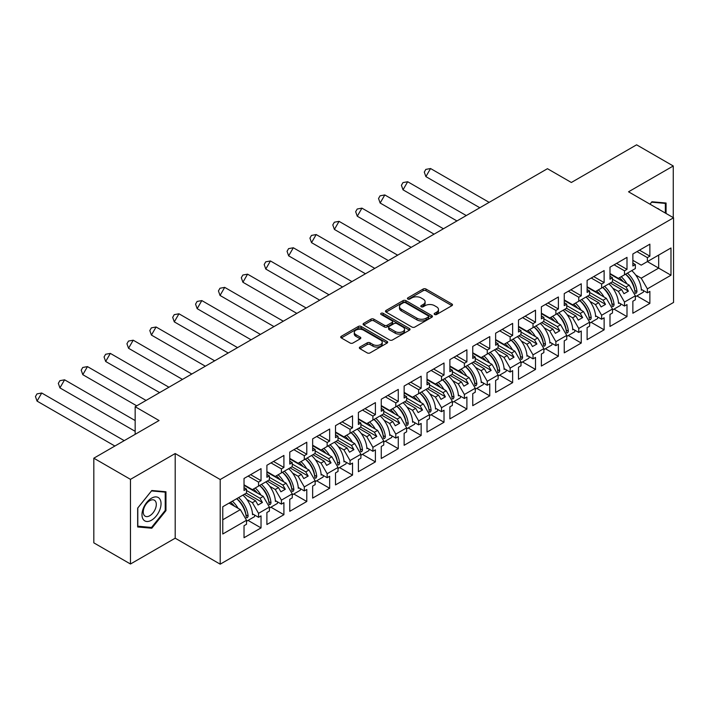 <?xml version="1.0" encoding="UTF-8"?>
<svg xmlns="http://www.w3.org/2000/svg" width="709" height="709" viewBox="0 0 709 709"><rect width="100%" height="100%" fill="white"/><g stroke="black" fill="none" stroke-linecap="round" stroke-linejoin="round"><path stroke-width="1.06" d="M434.599 314.486A1.427 0.824 0 0 0 436.62 314.486L451.908 305.659A2.038 1.179 0 0 0 452.502 304.826A2.038 1.179 0 0 0 451.908 303.993L426.003 289.042A2.038 1.179 0 0 0 423.122 289.042L407.835 297.869A1.427 0.824 0 0 0 407.418 298.445A1.427 0.824 0 0 0 407.835 299.03A1.427 0.824 0 0 0 409.846 299.03L411.832 297.886A6.514 3.758 0 0 1 421.04 297.886L423.193 299.136A6.514 3.758 0 0 1 425.108 301.795A6.514 3.758 0 0 1 423.193 304.453L421.217 305.597A1.427 0.824 0 0 0 420.8 306.173A1.427 0.824 0 0 0 421.217 306.758A1.427 0.824 0 0 0 423.238 306.758L425.214 305.614A6.514 3.758 0 0 1 434.422 305.614L436.584 306.864A6.514 3.758 0 0 1 438.49 309.523A6.514 3.758 0 0 1 436.584 312.182L434.599 313.325A1.427 0.824 0 0 0 434.183 313.901A1.427 0.824 0 0 0 434.599 314.486L434.599 313.325M673.258 217.619L673.258 165.986L636.602 144.822L571.357 182.488L547.454 168.698L135.162 406.727L135.162 434.325M130.474 564.01L175.194 538.193L175.194 453.538L130.474 479.355L130.474 564.01L93.818 542.846L93.818 458.191L159.064 420.526L135.162 406.727M130.474 479.355L93.818 458.191M359.95 347.038A2.038 1.179 0 0 0 359.348 347.862A2.038 1.179 0 0 0 359.95 348.695L367.218 352.896A2.038 1.179 0 0 0 370.089 352.896L387.079 343.085A2.038 1.179 0 0 0 387.672 342.261A2.038 1.179 0 0 0 387.079 341.428L361.173 326.468A2.038 1.179 0 0 0 358.293 326.468L341.313 336.279A2.038 1.179 0 0 0 340.71 337.103A2.038 1.179 0 0 0 341.313 337.936L350.086 343.005A2.038 1.179 0 0 0 352.967 343.005L360.234 338.813A2.038 1.179 0 0 0 360.828 337.98A2.038 1.179 0 0 0 360.234 337.147L355.883 334.63A5.442 3.146 0 0 1 354.287 332.415A5.442 3.146 0 0 1 357.646 329.508A5.442 3.146 0 0 1 363.584 330.19L380.636 340.036A5.442 3.146 0 0 1 382.231 342.261A5.442 3.146 0 0 1 378.872 345.159A5.442 3.146 0 0 1 372.934 344.477L370.089 342.837A2.038 1.179 0 0 0 367.218 342.837L359.95 347.038L359.95 348.695M175.194 453.538L220.207 479.523L673.55 217.787L673.55 302.442L220.207 564.178L220.207 479.523M673.258 165.986L628.537 191.802L673.55 217.787M411.973 327.053A2.038 1.179 0 0 0 414.854 327.053L431.834 317.251A2.038 1.179 0 0 0 432.428 316.418A2.038 1.179 0 0 0 431.834 315.585L405.929 300.634A2.038 1.179 0 0 0 403.049 300.634L386.068 310.436A2.038 1.179 0 0 0 385.474 311.269A2.038 1.179 0 0 0 386.068 312.093L411.973 327.053M381.672 314.796A1.427 0.824 0 0 1 383.117 314.991L409.43 330.181L392.476 339.974A2.038 1.179 0 0 1 389.596 339.974L363.69 325.014L363.69 323.357A2.038 1.179 0 0 0 363.088 324.181A2.038 1.179 0 0 0 363.69 325.014M363.69 323.357L370.958 319.156A2.038 1.179 0 0 1 373.838 319.156L384.34 325.227A2.038 1.179 0 0 0 387.22 325.227L392.042 322.444A2.038 1.179 0 0 0 392.635 321.611A2.038 1.179 0 0 0 392.042 320.778L381.105 314.468A1.427 0.824 0 0 1 380.689 313.883A1.427 0.824 0 0 1 381.566 313.121A1.427 0.824 0 0 1 383.117 313.298L409.456 328.506A2.038 1.179 0 0 1 410.05 329.339A2.038 1.179 0 0 1 409.456 330.164L409.456 328.506M260.008 485.24L262.427 483.848M246.519 490.486L260.008 498.276L263.234 496.415L244.029 485.328M282.882 472.034L285.302 470.643M269.393 477.281L282.882 485.071L286.108 483.21L266.903 472.123M305.756 458.829L308.176 457.438M292.268 464.076L305.756 471.866L308.982 470.005L289.777 458.918M328.63 445.624L331.05 444.224M315.142 450.871L328.63 458.661L331.856 456.8L312.651 445.713M351.504 432.419L353.924 431.019M338.016 437.666L351.504 445.456L354.73 443.595L335.517 432.508M374.379 419.214L376.798 417.814M360.89 424.461L374.379 432.251L377.605 430.39L358.391 419.303M397.244 406.009L399.663 404.609M383.755 411.255L397.244 419.046L400.47 417.184L381.265 406.097M420.118 392.804L422.537 391.403M406.629 398.05L420.118 405.84L423.344 403.979L404.139 392.892M442.992 379.599L445.412 378.198M429.503 384.845L442.992 392.635L446.218 390.774L427.013 379.687M465.866 366.393L468.286 364.993M452.377 371.64L465.866 379.43L469.092 377.569L449.887 366.482M488.74 353.188L491.16 351.788M475.252 358.435L488.74 366.225L491.966 364.364L472.752 353.277M511.606 339.983L514.025 338.583M498.117 345.23L511.606 353.02L514.831 351.159L495.626 340.063M534.48 326.778L536.899 325.378M520.991 332.025L534.48 339.815L537.706 337.954L518.501 326.858M557.354 313.573L559.773 312.173M543.865 318.82L557.354 326.61L560.58 324.749L541.375 313.653M580.228 300.368L582.647 298.968M566.739 305.614L580.228 313.405L583.454 311.543L564.249 300.448M603.102 287.163L605.521 285.762M589.613 292.409L603.102 300.199L606.328 298.338L587.114 287.242M625.976 273.958L628.396 272.557M612.487 279.204L625.976 286.994L629.202 285.133L609.988 274.037M606.328 298.338L612.487 309L601.631 315.266L595.471 304.595L598.697 302.734L587.415 296.22M591.129 322.32L604.13 329.827L604.13 317.8L601.631 319.245L601.631 315.266M604.13 329.827L587.114 339.646L587.114 327.62L589.613 326.184L589.613 322.205L578.757 328.471L572.606 317.8L575.832 315.939L564.541 309.425M568.255 335.525L581.256 343.032L581.256 331.014L578.757 332.45L578.757 328.471M581.256 343.032L564.249 352.852L564.249 340.825L566.739 339.389L566.739 335.41L555.891 341.676L549.732 331.006L552.958 329.144L541.667 322.63M545.381 348.731L558.382 356.237L558.382 344.219L555.891 345.655L555.891 341.676M558.382 356.237L541.375 366.057L541.375 354.03L543.865 352.595L543.865 348.615L533.017 354.881L526.858 344.219L530.084 342.35L518.793 335.836M522.515 361.936L535.508 369.442L535.508 357.425L533.017 358.86L533.017 354.881M535.508 369.442L518.501 379.262L518.501 367.244L520.991 365.8L520.991 361.82L510.143 368.086L503.984 357.425L507.21 355.555L495.919 349.041M499.641 375.141L512.634 382.647L512.634 370.63L510.143 372.065L510.143 368.086M512.634 382.647L495.626 392.467L495.626 380.449L498.117 379.005L498.117 375.026L487.269 381.291L481.11 370.63L484.336 368.76L473.045 362.246M476.767 388.346L489.759 395.852L489.759 383.835L487.269 385.271L487.269 381.291M489.759 395.852L472.752 405.672L472.752 393.655L475.252 392.21L475.252 388.231L464.395 394.496L458.244 383.835L461.47 381.965L450.18 375.451M453.893 401.551L466.894 409.058L466.894 397.04L464.395 398.476L464.395 394.496M466.894 409.058L449.887 418.877L449.887 406.86L452.377 405.415L452.377 401.436L441.53 407.702L435.37 397.04L438.596 395.17L427.305 388.656M431.019 414.756L444.02 422.263L444.02 410.245L441.53 411.681L441.53 407.702M444.02 422.263L427.013 432.082L427.013 420.065L429.503 418.62L429.503 414.641L418.656 420.907L412.496 410.245L415.722 408.375L404.431 401.861M408.154 427.961L421.146 435.468L421.146 423.45L418.656 424.886L418.656 420.907M421.146 435.468L404.139 445.287L404.139 433.27L406.629 431.825L406.629 427.846L395.782 434.112L389.622 423.45L392.848 421.589L381.557 415.066M385.279 441.166L398.272 448.673L398.272 436.655L395.782 438.091L395.782 434.112M398.272 448.673L381.265 458.493L381.265 446.475L383.755 445.03L383.755 441.051L372.907 447.317L366.748 436.655L369.974 434.794L358.683 428.271M362.405 454.372L375.398 461.878L375.398 449.861L372.907 451.296L372.907 447.317M375.398 461.878L358.391 471.698L358.391 459.68L360.89 458.236L360.89 454.256L350.033 460.522L343.874 449.861L347.1 447.999L335.818 441.477M339.531 467.577L352.533 475.083L352.533 463.066L350.033 464.501L350.033 460.522M352.533 475.083L335.517 484.903L335.517 472.885L338.016 471.441L338.016 467.461L327.159 473.727L321.009 463.066L324.235 461.204L312.944 454.682M316.657 480.782L329.658 488.288L329.658 476.271L327.159 477.706L327.159 473.727M329.658 488.288L312.651 498.108L312.651 486.09L315.142 484.646L315.142 480.667L304.294 486.932L298.134 476.271L301.36 474.41L290.07 467.887M293.783 493.987L306.784 501.493L306.784 489.476L304.294 490.912L304.294 486.932M306.784 501.493L289.777 511.313L289.777 499.296L292.268 497.851L292.268 493.872L281.42 500.137L275.26 489.476L278.486 487.615L267.196 481.092M270.918 507.192L283.91 514.699L283.91 502.681L281.42 504.117L281.42 500.137M283.91 514.699L266.903 524.518L266.903 512.501L269.393 511.056L269.393 507.077L258.546 513.343L252.386 502.681L255.612 500.82L244.321 494.297M248.044 520.406L261.036 527.904L261.036 515.886L258.546 517.322L258.546 513.343M261.036 527.904L244.029 537.723L244.029 525.706L246.519 524.261L246.519 520.282L222.768 534.001L222.768 506.74L246.519 493.03L246.519 489.05L244.029 490.486L244.029 478.469L261.036 468.649L261.036 480.667L258.546 482.111L258.546 486.09L269.393 479.825L269.393 475.845L266.903 477.281L266.903 465.264L283.91 455.444L283.91 467.461L281.42 468.906L281.42 472.885L292.268 466.619L292.268 462.64L289.777 464.076L289.777 452.058L306.784 442.239L306.784 454.256L304.294 455.701L304.294 459.68L315.142 453.414L315.142 449.435L312.651 450.871L312.651 438.853L329.658 429.034L329.658 441.051L327.159 442.496L327.159 446.475L338.016 440.209L338.016 436.23L335.517 437.666L335.517 425.648L352.533 415.828L352.533 427.846L350.033 429.291L350.033 433.27L360.89 427.004L360.89 423.025L358.391 424.461L358.391 412.443L375.398 402.623L375.398 414.641L372.907 416.086L372.907 420.065L383.755 413.799L383.755 409.82L381.265 411.255L381.265 399.238L398.272 389.418L398.272 401.436L395.782 402.88L395.782 406.86L406.629 400.594L406.629 396.615L404.139 398.05L404.139 386.033L421.146 376.213L421.146 388.231L418.656 389.675L418.656 393.655L429.503 387.389L429.503 383.409L427.013 384.845L427.013 372.828L444.02 363.008L444.02 375.026L441.53 376.47L441.53 380.441L452.377 374.184L452.377 370.204L449.887 371.64L449.887 359.623L466.894 349.803L466.894 361.82L464.395 363.265L464.395 367.235L475.252 360.978L475.252 356.999L472.752 358.435L472.752 346.417L489.759 336.598L489.759 348.615L487.269 350.06L487.269 354.03L498.117 347.773L498.117 343.794L495.626 345.23L495.626 333.212L512.634 323.393L512.634 335.41L510.143 336.846L510.143 340.825L520.991 334.568L520.991 330.589L518.501 332.025L518.501 320.007L535.508 310.188L535.508 322.205L533.017 323.641L533.017 327.62L543.865 321.363L543.865 317.384L541.375 318.82L541.375 306.802L558.382 296.982L558.382 309L555.891 310.436L555.891 314.415L566.739 308.158L566.739 304.179L564.249 305.614L564.249 293.597L581.256 283.777L581.256 295.795L578.757 297.231L578.757 301.21L589.613 294.953L589.613 290.974L587.114 292.409L587.114 280.392L604.13 270.572L604.13 282.59L601.631 284.025L601.631 288.005L612.487 281.748L612.487 277.768L609.988 279.204L609.988 267.187L626.995 257.367L626.995 269.385L624.505 270.82L624.505 274.8L635.353 268.543L635.353 264.563L632.862 265.999L632.862 253.982L649.869 244.162L649.869 256.179L647.379 257.615L647.379 261.594L670.98 247.973L670.98 275.225L647.379 288.855L641.22 278.185L658.67 268.117L658.67 255.08L670.98 247.973M636.877 295.91L649.869 303.417L649.869 291.39L647.379 292.835L647.379 288.855M649.869 303.417L632.862 313.236L632.862 301.21L635.353 299.774L635.353 295.795L624.505 302.061L618.345 291.39L621.571 289.529L610.281 283.015M614.003 309.115L626.995 316.622L626.995 304.595L624.505 306.04L624.505 302.061M626.995 316.622L609.988 326.441L609.988 314.415L612.487 312.979L612.487 309M258.546 486.09L252.386 489.644L244.029 484.814M246.847 499.482L252.386 502.681M255.612 500.82L258.032 505.003L262.427 502.468L260.008 498.276M263.234 496.415L269.393 507.077M281.42 472.885L275.26 476.439L266.903 471.609M269.712 486.277L275.26 489.476M278.486 487.615L280.906 491.798L285.302 489.263L282.882 485.071M286.108 483.21L292.268 493.872M304.294 459.68L298.134 463.234L289.777 458.404M292.587 473.071L298.134 476.271M301.36 474.41L303.78 478.593L308.176 476.058L305.756 471.866M308.982 470.005L315.142 480.667M327.159 446.475L321.009 450.029L312.651 445.199M315.461 459.866L321.009 463.066M324.235 461.204L326.654 465.388L331.05 462.853L328.63 458.661M331.856 456.8L338.016 467.461M350.033 433.27L343.874 436.824L335.517 431.994M338.335 446.661L343.874 449.861M347.1 447.999L349.519 452.182L353.924 449.648L351.504 445.456M354.73 443.595L360.89 454.256M372.907 420.065L366.748 423.619L358.391 418.789M361.209 433.456L366.748 436.655M369.974 434.794L372.393 438.977L376.798 436.443L374.379 432.251M377.605 430.39L383.755 441.051M395.782 406.86L389.622 410.414L381.265 405.583M384.083 420.242L389.622 423.45M392.848 421.589L395.267 425.772L399.663 423.238L397.244 419.046M400.47 417.184L406.629 427.846M418.656 393.655L412.496 397.208L404.139 392.378M406.948 407.037L412.496 410.245M415.722 408.375L418.142 412.567L422.537 410.032L420.118 405.84M423.344 403.979L429.503 414.641M441.53 380.441L435.37 384.003L427.013 379.173M429.822 393.832L435.37 397.04M438.596 395.17L441.016 399.362L445.412 396.827L442.992 392.635M446.218 390.774L452.377 401.436M464.395 367.235L458.244 370.798L449.887 365.968M452.697 380.627L458.244 383.835M461.47 381.965L463.881 386.157L468.286 383.622L465.866 379.43M469.092 377.569L475.252 388.231M487.269 354.03L481.11 357.593L472.752 352.763M475.571 367.422L481.11 370.63M484.336 368.76L486.755 372.952L491.16 370.417L488.74 366.225M491.966 364.364L498.117 375.026M510.143 340.825L503.984 344.388L495.626 339.558M498.445 354.216L503.984 357.425M507.21 355.555L509.629 359.747L514.025 357.212L511.606 353.02M514.831 351.159L520.991 361.82M533.017 327.62L526.858 331.183L518.501 326.353M521.31 341.011L526.858 344.219M530.084 342.35L532.503 346.541L536.899 344.007L534.48 339.815M537.706 337.954L543.865 348.615M555.891 314.415L549.732 317.978L541.375 313.148M544.184 327.806L549.732 331.006M552.958 329.144L555.377 333.336L559.773 330.802L557.354 326.61M560.58 324.749L566.739 335.41M578.757 301.21L572.606 304.773L564.249 299.942M567.058 314.601L572.606 317.8M575.832 315.939L578.252 320.131L582.647 317.597L580.228 313.405M583.454 311.543L589.613 322.205M601.631 288.005L595.471 291.567L587.114 286.737M589.932 301.396L595.471 304.595M598.697 302.734L601.117 306.926L605.521 304.391L603.102 300.199M624.505 274.8L618.345 278.353L609.988 273.532M612.806 288.191L618.345 291.39M621.571 289.529L623.991 293.721L628.396 291.186L625.976 286.994M629.202 285.133L635.353 295.795M670.98 275.225L647.379 261.594L641.22 265.148L632.862 260.327M635.681 274.986L641.22 278.185M175.194 538.193L220.207 564.178M222.768 519.777L240.369 509.62L229.078 503.106M240.369 509.62L246.519 520.282M632.862 263.119L635.353 264.563M639.465 250.171L649.869 256.179M636.966 251.606L647.379 257.615M632.836 284.433L633.35 284.734M641.317 289.334L647.379 292.835M609.988 276.324L612.487 277.768M616.591 263.376L626.995 269.385M614.1 264.812L624.505 270.82M609.962 297.638L610.476 297.94M618.443 302.539L624.505 306.04M244.029 487.615L246.519 489.05M250.632 474.658L261.036 480.667M248.132 476.102L258.546 482.111M244.002 508.929L244.516 509.222M252.484 513.821L258.546 517.322M266.903 474.41L269.393 475.845M273.497 461.453L283.91 467.461M271.006 462.897L281.42 468.906M266.868 495.724L267.39 496.016M275.358 500.616L281.42 504.117M289.777 461.204L292.268 462.64M296.371 448.248L306.784 454.256M293.881 449.692L304.294 455.701M289.742 482.519L290.256 482.811M298.223 487.411L304.294 490.912M312.651 447.999L315.142 449.435M319.245 435.042L329.658 441.051M316.755 436.487L327.159 442.496M312.616 469.305L313.13 469.606M321.097 474.206L327.159 477.706M335.517 434.785L338.016 436.23M342.119 421.837L352.533 427.846M339.629 423.273L350.033 429.291M335.49 456.1L336.004 456.401M343.971 461.001L350.033 464.501M358.391 421.58L360.89 423.025M364.993 408.632L375.398 414.641M362.494 410.068L372.907 416.086M358.364 442.895L358.878 443.196M366.845 447.796L372.907 451.296M381.265 408.375L383.755 409.82M387.867 395.427L398.272 401.436M385.368 396.863L395.782 402.88M381.238 429.689L381.752 429.991M389.72 434.59L395.782 438.091M404.139 395.17L406.629 396.615M410.733 382.222L421.146 388.231M408.242 383.658L418.656 389.675M404.103 416.484L404.617 416.786M412.594 421.385L418.656 424.886M427.013 381.965L429.503 383.409M433.607 369.017L444.02 375.026M431.116 370.452L441.53 376.47M426.978 403.279L427.492 403.581M435.459 408.18L441.53 411.681M449.887 368.76L452.377 370.204M456.481 355.812L466.894 361.82M453.99 357.247L464.395 363.265M449.852 390.074L450.366 390.375M458.333 394.975L464.395 398.476M472.752 355.555L475.252 356.999M479.355 342.607L489.759 348.615M476.865 344.042L487.269 350.06M472.726 376.869L473.24 377.17M481.207 381.77L487.269 385.271M495.626 342.35L498.117 343.794M502.229 329.401L512.634 335.41M499.73 330.837L510.143 336.846M495.6 363.664L496.114 363.965M504.081 368.565L510.143 372.065M518.501 329.144L520.991 330.589M525.094 316.196L535.508 322.205M522.604 317.632L533.017 323.641M518.465 350.459L518.988 350.76M526.955 355.36L533.017 358.86M541.375 315.939L543.865 317.384M547.968 302.991L558.382 309M545.478 304.427L555.891 310.436M541.339 337.254L541.853 337.555M549.821 342.155L555.891 345.655M564.249 302.734L566.739 304.179M570.842 289.786L581.256 295.795M568.352 291.222L578.757 297.231M564.213 324.048L564.727 324.35M572.695 328.949L578.757 332.45M587.114 289.529L589.613 290.974M593.717 276.581L604.13 282.59M591.226 278.017L601.631 284.025M587.087 310.843L587.601 311.145M595.569 315.744L601.631 319.245M612.266 281.872L628.396 291.186M589.392 295.077L605.521 304.391M566.518 308.282L582.647 317.597M543.643 321.487L559.773 330.802M520.769 334.692L536.899 344.007M497.904 347.897L514.025 357.212M475.03 361.103L491.16 370.417M452.156 374.308L468.286 383.622M429.282 387.513L445.412 396.827M406.408 400.718L422.537 410.032M383.542 413.923L399.663 423.238M360.668 427.128L376.798 436.443M337.794 440.333L353.924 449.648M314.92 453.538L331.05 462.853M292.046 466.744L308.176 476.058M269.172 479.949L285.302 489.263M246.307 493.154L262.427 502.468M666.07 213.471L666.07 203.022L651.926 201.764L649.976 204.183M165.959 510.631L165.959 491.762L151.806 490.504L137.661 508.105L137.661 526.964L151.806 528.232L165.959 510.631L165.224 510.205M435.175 314.69L436.584 313.874A6.514 3.758 0 0 0 438.49 311.216L438.49 309.523M425.108 301.795L425.108 303.487A6.514 3.758 0 0 1 423.193 306.146L421.784 306.962M451.908 303.993L451.908 305.659L426.003 290.734A2.038 1.179 0 0 0 423.122 290.734L408.402 299.233M431.808 317.26L405.929 302.326A2.038 1.179 0 0 0 403.049 302.326L386.095 312.111M428.236 316.994A1.427 0.824 0 0 0 428.653 316.418A1.427 0.824 0 0 0 428.236 315.833L405.495 302.708A1.427 0.824 0 0 0 403.483 302.708L401.391 303.913A6.514 3.758 0 0 0 399.486 306.572A6.514 3.758 0 0 0 401.391 309.23L416.936 318.199A6.514 3.758 0 0 0 426.144 318.199L428.236 316.994L428.236 318.696A1.427 0.824 0 0 0 428.653 318.111L428.653 316.418M399.486 306.572L399.486 308.264A6.514 3.758 0 0 0 401.391 310.923L401.391 309.23M428.236 318.696L426.144 319.892A6.514 3.758 0 0 1 416.936 319.892L401.391 310.923M363.717 325.032L370.958 320.849L370.958 319.156M392.635 321.611L392.635 323.304A2.038 1.179 0 0 1 392.042 324.137L387.22 326.92A2.038 1.179 0 0 1 384.34 326.92L373.838 320.849A2.038 1.179 0 0 0 370.958 320.849M395.241 331.52A5.442 3.146 0 0 0 401.179 332.202A5.442 3.146 0 0 0 404.538 329.295A5.442 3.146 0 0 0 402.942 327.071L396.934 323.605A2.038 1.179 0 0 0 394.053 323.605L389.232 326.388A2.038 1.179 0 0 0 388.638 327.221A2.038 1.179 0 0 0 389.232 328.045L395.241 331.52L395.241 333.212A5.442 3.146 0 0 0 401.179 333.895A5.442 3.146 0 0 0 404.538 330.988L404.538 329.295M388.638 327.221L388.638 328.914A2.038 1.179 0 0 0 389.232 329.738L389.232 328.045M395.241 333.212L389.232 329.738M382.231 342.261L382.231 343.954A5.442 3.146 0 0 1 378.872 346.852A5.442 3.146 0 0 1 372.934 346.169L370.089 344.53A2.038 1.179 0 0 0 367.218 344.53L359.977 348.713M354.287 332.415L354.287 334.107A5.442 3.146 0 0 0 355.883 336.323L355.883 334.63M360.234 337.147L360.234 338.813L355.883 336.323M387.043 343.103L361.173 328.161A2.038 1.179 0 0 0 358.293 328.161L341.339 337.954M150.317 527.372L151.806 528.232M430.558 168.529L425.887 176.612L424.283 172.092L425.834 169.398L430.558 168.529L489.148 202.357M425.887 176.612L479.816 207.746M621.19 276.714A18.452 10.653 60 0 1 626.907 283.804M623.335 281.748A15.341 8.863 -120 0 0 619.329 277.786M612.993 275.26L612.009 275.207M631.746 270.625A18.452 10.653 60 0 1 641.361 290.203L642.097 289.777M634.768 290.548L634.759 290.38A15.341 8.863 -120 0 0 625.568 274.188M627.421 273.116A18.452 10.653 -120 0 1 636.966 291.567C636.425 293.402 635.787 293.765 635.06 292.666A18.452 10.653 -120 0 0 625.515 274.223M635.406 293.322L635.06 292.666M643.524 290.61A18.452 10.653 60 0 1 643.329 292.188L635.353 296.787M659.45 209.651A13.48 7.781 120 0 0 657.083 208.286M650.011 204.201L651.633 202.18L665.343 203.403L665.343 213.054M664.43 202.88L665.343 203.403M159.764 509.931A13.48 7.781 120 0 0 156.281 496.912A13.48 7.781 120 0 0 143.262 508.459A13.48 7.781 120 0 0 146.745 521.478A13.48 7.781 120 0 0 159.764 509.931M155.431 508.699A9.226 5.326 120 0 0 154.394 500.208A9.226 5.326 120 0 0 144.131 507.688A9.226 5.326 120 0 0 145.168 516.187A9.226 5.326 120 0 0 155.431 508.699M137.803 526.255L137.803 507.972L151.513 490.92L165.224 492.143L165.224 510.418L151.513 527.478L137.661 526.167M164.311 491.621L165.224 492.143M407.684 181.734L403.013 189.817L401.409 185.297L402.969 182.603L407.684 181.734L466.274 215.563M403.013 189.817L456.951 220.951M598.316 289.919A18.452 10.653 60 0 1 604.033 297.009M600.461 294.953A15.341 8.863 -120 0 0 596.464 290.991M590.118 288.466L589.135 288.412M608.871 283.83A18.452 10.653 60 0 1 618.487 303.408L619.223 302.991M611.894 303.753L611.894 303.585A15.341 8.863 -120 0 0 602.694 287.393M604.547 286.33A18.452 10.653 -120 0 1 614.091 304.773C613.551 306.607 612.922 306.97 612.186 305.871A18.452 10.653 -120 0 0 602.641 287.429M612.532 306.527L612.186 305.871M620.65 303.815A18.452 10.653 60 0 1 620.455 305.393L612.487 309.993M384.81 194.94L380.148 203.022L378.535 198.502L380.095 195.808L384.81 194.94L443.409 228.768M380.148 203.022L434.076 234.156M575.442 303.124A18.452 10.653 60 0 1 581.158 310.214M577.587 308.158A15.341 8.863 -120 0 0 573.59 304.196M567.244 301.671L566.261 301.617M585.997 297.036A18.452 10.653 60 0 1 595.613 316.613L596.349 316.196M589.019 316.958L589.019 316.79A15.341 8.863 -120 0 0 579.82 300.598M581.672 299.535A18.452 10.653 -120 0 1 591.226 317.978C590.686 319.812 590.048 320.176 589.321 319.077A18.452 10.653 -120 0 0 579.767 300.634M589.666 319.732L589.321 319.077M597.784 317.02A18.452 10.653 60 0 1 597.581 318.598L589.613 323.198M361.936 208.145L357.274 216.227L355.661 211.707L357.221 209.013L361.936 208.145L420.534 241.973M357.274 216.227L411.202 247.361M552.568 316.329A18.452 10.653 60 0 1 558.284 323.419M554.713 321.363A15.341 8.863 -120 0 0 550.716 317.402M544.37 314.876L543.386 314.823M563.132 310.241A18.452 10.653 60 0 1 572.739 329.818L573.475 329.401M566.154 330.164L566.145 329.995A15.341 8.863 -120 0 0 556.946 313.803M558.798 312.74A18.452 10.653 -120 0 1 568.352 331.183C567.812 333.017 567.173 333.381 566.447 332.282A18.452 10.653 -120 0 0 556.893 313.839M566.792 332.938L566.447 332.282M574.91 330.226A18.452 10.653 60 0 1 574.707 331.803L566.739 336.403M339.062 221.35L334.4 229.432L332.796 224.913L334.347 222.218L339.062 221.35L397.66 255.178M334.4 229.432L388.328 260.566M529.703 329.543A18.452 10.653 60 0 1 535.419 336.624M531.839 334.568A15.341 8.863 -120 0 0 527.842 330.607M521.496 328.081L520.521 328.028M540.258 323.446A18.452 10.653 60 0 1 549.874 343.023L550.601 342.607M543.28 343.369L543.271 343.2A15.341 8.863 -120 0 0 534.072 327.009M535.933 325.945A18.452 10.653 -120 0 1 545.478 344.388C544.937 346.222 544.299 346.586 543.573 345.487A18.452 10.653 -120 0 0 534.028 327.044M543.918 346.143L543.573 345.487M552.036 343.431A18.452 10.653 60 0 1 551.832 345.008L543.865 349.608M316.187 234.555L311.526 242.638L309.922 238.118L311.473 235.423L316.187 234.555L374.786 268.383M311.526 242.638L365.454 273.771M506.829 342.748A18.452 10.653 60 0 1 512.545 349.829M508.973 347.773A15.341 8.863 -120 0 0 504.968 343.812M498.622 341.286L497.647 341.233M517.384 336.651A18.452 10.653 60 0 1 527 356.228L527.726 355.812M520.406 356.574L520.397 356.405A15.341 8.863 -120 0 0 511.198 340.214M513.059 339.15A18.452 10.653 -120 0 1 522.604 357.593C522.063 359.428 521.425 359.791 520.698 358.692A18.452 10.653 -120 0 0 511.154 340.249M521.044 359.348L520.698 358.692M529.162 356.636A18.452 10.653 60 0 1 528.967 358.213L520.991 362.813M293.322 247.76L288.652 255.843L287.048 251.323L288.598 248.629L293.322 247.76L351.912 281.588M288.652 255.843L342.58 286.977M483.955 355.953A18.452 10.653 60 0 1 489.671 363.035M486.099 360.978A15.341 8.863 -120 0 0 482.102 357.017M475.757 354.491L474.773 354.438M494.51 349.856A18.452 10.653 60 0 1 504.126 369.433L504.861 369.017M497.532 369.779L497.523 369.611A15.341 8.863 -120 0 0 488.333 353.428M490.185 352.355A18.452 10.653 -120 0 1 499.73 370.798C499.189 372.633 498.56 373.005 497.824 371.897A18.452 10.653 -120 0 0 488.279 353.454M498.17 372.553L497.824 371.897M506.288 369.841A18.452 10.653 60 0 1 506.093 371.419L498.117 376.018M270.448 260.965L265.778 269.048L264.173 264.528L265.733 261.834L270.448 260.965L329.038 294.793M265.778 269.048L319.715 300.182M461.08 369.159A18.452 10.653 60 0 1 466.797 376.24M463.225 374.184A15.341 8.863 -120 0 0 459.228 370.222M452.883 367.696L451.899 367.643M471.636 363.061A18.452 10.653 60 0 1 481.251 382.638L481.987 382.222M474.658 382.984L474.658 382.816A15.341 8.863 -120 0 0 465.459 366.633M467.311 365.56A18.452 10.653 -120 0 1 476.856 384.003C476.315 385.838 475.686 386.21 474.95 385.102A18.452 10.653 -120 0 0 465.405 366.659M475.296 385.758L474.95 385.102M483.423 383.046A18.452 10.653 60 0 1 483.219 384.624L475.252 389.223M247.574 274.17L242.912 282.253L241.299 277.733L242.859 275.039L247.574 274.17L306.173 307.998M242.912 282.253L296.841 313.387M438.206 382.364A18.452 10.653 60 0 1 443.923 389.445M440.351 387.389A15.341 8.863 -120 0 0 436.354 383.427M430.008 380.91L429.025 380.848M448.762 376.266A18.452 10.653 60 0 1 458.377 395.844L459.113 395.427M451.793 396.198L451.784 396.021A15.341 8.863 -120 0 0 442.584 379.838M444.437 378.766A18.452 10.653 -120 0 1 453.99 397.208C453.45 399.043 452.812 399.415 452.085 398.307A18.452 10.653 -120 0 0 442.531 379.864M452.431 398.963L452.085 398.307M460.549 396.251A18.452 10.653 60 0 1 460.345 397.829L452.377 402.428M224.7 287.375L220.038 295.458L218.434 290.938L219.985 288.244L224.7 287.375L283.299 321.204M220.038 295.458L273.966 326.592M415.332 395.569A18.452 10.653 60 0 1 421.049 402.65M417.477 400.594A15.341 8.863 -120 0 0 413.48 396.641M407.134 394.115L406.151 394.053M425.896 389.471A18.452 10.653 60 0 1 435.503 409.049L436.239 408.632M428.918 409.403L428.91 409.226A15.341 8.863 -120 0 0 419.71 393.043M421.571 391.971A18.452 10.653 -120 0 1 431.116 410.414C430.576 412.248 429.938 412.62 429.211 411.512A18.452 10.653 -120 0 0 419.657 393.07M429.557 412.168L429.211 411.512M437.675 409.456A18.452 10.653 60 0 1 437.471 411.034L429.503 415.634M201.826 300.581L197.164 308.663L195.56 304.143L197.111 301.449L201.826 300.581L260.425 334.409M197.164 308.663L251.092 339.797M392.467 408.774A18.452 10.653 60 0 1 398.183 415.855M394.612 413.799A15.341 8.863 -120 0 0 390.606 409.846M384.26 407.321L383.285 407.258M403.022 402.677A18.452 10.653 60 0 1 412.638 422.254L413.365 421.837M406.044 422.608L406.035 422.431A15.341 8.863 -120 0 0 396.836 406.248M398.697 405.176A18.452 10.653 -120 0 1 408.242 423.619C407.702 425.453 407.063 425.825 406.337 424.718A18.452 10.653 -120 0 0 396.792 406.275M406.682 425.373L406.337 424.718M414.8 422.661A18.452 10.653 60 0 1 414.605 424.239L406.629 428.839M178.96 313.786L174.29 321.868L172.686 317.348L174.237 314.654L178.96 313.786L237.55 347.614M174.29 321.868L228.218 353.002M369.593 421.979A18.452 10.653 60 0 1 375.309 429.06M371.738 427.004A15.341 8.863 -120 0 0 367.732 423.051M361.395 420.526L360.411 420.464M380.148 415.882A18.452 10.653 60 0 1 389.764 435.459L390.499 435.042M383.17 435.813L383.161 435.636A15.341 8.863 -120 0 0 373.971 419.453M375.823 418.381A18.452 10.653 -120 0 1 385.368 436.824C384.827 438.658 384.189 439.031 383.463 437.923A18.452 10.653 -120 0 0 373.918 419.48M383.808 438.579L383.463 437.923M391.926 435.867A18.452 10.653 60 0 1 391.731 437.444L383.755 442.044M156.086 326.991L151.416 335.073L149.812 330.554L151.371 327.859L156.086 326.991L214.676 360.819M151.416 335.073L205.353 366.207M346.719 435.184A18.452 10.653 60 0 1 352.435 442.265M348.863 440.209A15.341 8.863 -120 0 0 344.866 436.257M338.521 433.731L337.537 433.669M357.274 429.087A18.452 10.653 60 0 1 366.89 448.673L367.625 448.248M360.296 449.019L360.296 448.841A15.341 8.863 -120 0 0 351.097 432.658M352.949 431.586A18.452 10.653 -120 0 1 362.494 450.029C361.953 451.863 361.324 452.236 360.589 451.128A18.452 10.653 -120 0 0 351.044 432.685M360.934 451.784L360.589 451.128M369.052 449.072A18.452 10.653 60 0 1 368.857 450.649L360.89 455.249M133.212 340.196L128.551 348.279L126.938 343.759L128.497 341.064L133.212 340.196L191.811 374.024M128.551 348.279L182.479 379.412M323.845 448.389A18.452 10.653 60 0 1 329.561 455.479M325.989 453.414A15.341 8.863 -120 0 0 321.992 449.462M315.647 446.936L314.663 446.874M334.4 442.292A18.452 10.653 60 0 1 344.016 461.878L344.751 461.453M337.422 462.224L337.422 462.046A15.341 8.863 -120 0 0 328.223 445.864M330.075 444.791A18.452 10.653 -120 0 1 339.629 463.234C339.079 465.069 338.45 465.441 337.723 464.333A18.452 10.653 -120 0 0 328.17 445.89M338.069 464.989L337.723 464.333M346.187 462.277A18.452 10.653 60 0 1 345.983 463.854L338.016 468.454M110.338 353.401L105.676 361.484L104.063 356.964L105.623 354.27L110.338 353.401L168.937 387.229M105.676 361.484L159.605 392.618M300.971 461.594A18.452 10.653 60 0 1 306.687 468.684M303.115 466.619A15.341 8.863 -120 0 0 299.118 462.667M292.773 460.141L291.789 460.079M311.526 455.497A18.452 10.653 60 0 1 321.142 475.083L321.877 474.658M314.557 475.429L314.548 475.252A15.341 8.863 -120 0 0 305.349 459.069M307.201 457.996A18.452 10.653 -120 0 1 316.755 476.439C316.214 478.274 315.576 478.646 314.849 477.538A18.452 10.653 -120 0 0 305.295 459.095M315.195 478.194L314.849 477.538M323.313 475.482A18.452 10.653 60 0 1 323.109 477.06L315.142 481.659M87.464 366.606L82.802 374.689L81.198 370.169L82.749 367.475L87.464 366.606L146.063 400.434M82.802 374.689L136.731 405.823M278.105 474.8A18.452 10.653 60 0 1 283.813 481.89M280.241 479.825A15.341 8.863 -120 0 0 276.244 475.872M269.899 473.346L268.924 473.284M288.66 468.702A18.452 10.653 60 0 1 298.276 488.288L299.003 487.863M291.683 488.634L291.674 488.457A15.341 8.863 -120 0 0 282.474 472.274M284.336 471.201A18.452 10.653 -120 0 1 293.881 489.644C293.34 491.479 292.702 491.851 291.975 490.743A18.452 10.653 -120 0 0 282.43 472.3M292.321 491.399L291.975 490.743M300.439 488.687A18.452 10.653 60 0 1 300.235 490.265L292.268 494.864M64.59 379.811L59.928 387.894L58.324 383.374L59.875 380.68L64.59 379.811L135.162 420.561M59.928 387.894L135.162 431.329M255.231 488.005A18.452 10.653 60 0 1 260.947 495.095M257.376 493.03A15.341 8.863 -120 0 0 253.37 489.077M247.024 486.551L246.05 486.489M265.786 481.907A18.452 10.653 60 0 1 275.402 501.493L276.129 501.068M268.808 501.839L268.8 501.662A15.341 8.863 -120 0 0 259.6 485.479M261.461 484.407A18.452 10.653 -120 0 1 271.006 502.849C270.466 504.684 269.828 505.056 269.101 503.948A18.452 10.653 -120 0 0 259.556 485.505M269.447 504.604L269.101 503.948M277.565 501.892A18.452 10.653 60 0 1 277.37 503.47L269.393 508.069M41.725 393.016L37.054 401.099L35.45 396.579L37.001 393.885L41.725 393.016L124.217 440.643M37.054 401.099L114.885 446.032M232.357 501.21A18.452 10.653 60 0 1 238.073 508.3M234.502 506.235A15.341 8.863 -120 0 0 230.505 502.282M242.912 495.112A18.452 10.653 60 0 1 252.528 514.699L253.264 514.273M245.934 515.044L245.926 514.867A15.341 8.863 -120 0 0 236.735 498.684M238.587 497.612A18.452 10.653 -120 0 1 248.132 516.055C247.592 517.889 246.962 518.261 246.227 517.153A18.452 10.653 -120 0 0 236.682 498.711M246.572 517.809L246.227 517.153M254.691 515.097A18.452 10.653 60 0 1 254.496 516.675L246.519 521.275M436.584 313.874L436.584 312.182M421.217 306.758L421.217 305.597M423.193 306.146L423.193 304.453M407.835 299.03L407.835 297.869M423.122 290.734L423.122 289.042M426.003 290.734L426.003 289.042M386.068 312.093L386.068 310.436M403.049 302.326L403.049 300.634M405.929 302.326L405.929 300.634M431.834 317.251L431.834 315.585M416.936 319.892L416.936 318.199M426.144 319.892L426.144 318.199M373.838 320.849L373.838 319.156M384.34 326.92L384.34 325.227M387.22 326.92L387.22 325.227M392.042 324.137L392.042 322.444M383.117 314.991L383.117 313.298M367.218 344.53L367.218 342.837M370.089 344.53L370.089 342.837M372.934 346.169L372.934 344.477M341.313 337.936L341.313 336.279M358.293 328.161L358.293 326.468M361.173 328.161L361.173 326.468M387.079 343.085L387.079 341.428M636.966 291.567L634.759 290.38M614.091 304.773L611.894 303.585M591.226 317.978L589.019 316.79M568.352 331.183L566.145 329.995M545.478 344.388L543.271 343.2M522.604 357.593L520.397 356.405M499.73 370.798L497.523 369.611M476.856 384.003L474.658 382.816M453.99 397.208L451.784 396.021M431.116 410.414L428.91 409.226M408.242 423.619L406.035 422.431M385.368 436.824L383.161 435.636M362.494 450.029L360.296 448.841M339.629 463.234L337.422 462.046M316.755 476.439L314.548 475.252M293.881 489.644L291.674 488.457M271.006 502.849L268.8 501.662M248.132 516.055L245.926 514.867"/></g></svg>
